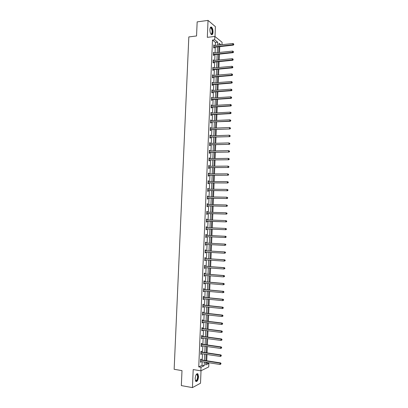 <?xml version="1.0" encoding="UTF-8"?>
<svg xmlns="http://www.w3.org/2000/svg" width="408" height="408" viewBox="0 0 408 408"><rect width="100%" height="100%" fill="white"/><g stroke="black" fill="none" stroke-linecap="round" stroke-linejoin="round"><path stroke-width="0.61" d="M198.543 376.747L197.931 373.896C196.554 373.32 195.626 374.855 195.146 378.496L195.758 381.347C197.146 381.913 198.074 380.384 198.543 376.747M213.027 32.135C213.022 29.764 212.532 28.096 211.558 27.142C210.635 26.678 210.089 27.494 209.911 29.58C209.916 31.962 210.406 33.624 211.369 34.573C212.298 35.037 212.849 34.221 213.027 32.135M205.79 363.528L206.652 363.115L208.86 363.462L208.718 366.93L200.853 370.836L201.001 367.261L204.245 365.695L204.398 362.013M215.006 36.562L215.419 26.668L208.039 20.4L197.161 21.879L196.544 35.97L188.828 36.929L174.15 369.301L181.994 370.612L181.341 385.601L192.428 387.6L200.506 383.219L201.027 370.745M215.363 45.502L215.49 42.432L212.481 40.066L214.705 39.8L214.843 36.429L222.085 42.284L221.983 44.747M206.652 363.115L206.683 362.37M206.749 360.769L207.009 354.45M207.075 352.869L207.335 346.535M207.402 344.974L207.662 338.63M207.728 337.095L207.988 330.74M208.054 329.225L208.315 322.861M208.376 321.366L208.641 314.986M208.702 313.517L208.967 307.127M209.029 305.679L209.294 299.278M209.35 297.85L209.615 291.445M209.676 290.037L209.941 283.616M209.998 282.229L210.263 275.798M210.319 274.436L210.584 267.995M210.64 266.648L210.911 260.197M210.962 258.876L211.232 252.414M211.283 251.114L211.553 244.642M211.604 243.362L211.874 236.88M211.925 235.62L212.196 229.128M212.247 227.883L212.512 221.401M212.563 220.147L212.833 213.69M212.884 212.415L213.149 205.989M213.206 204.694L213.471 198.298M213.522 196.988L213.787 190.618M213.843 189.292L214.103 182.947M214.159 181.601L214.419 175.287M214.475 173.925L214.736 167.637M214.792 166.26L215.052 159.997M215.113 158.605L215.368 152.368M215.429 150.955L215.684 144.748M215.745 143.32L216 137.144M216.056 135.696L216.311 129.545M216.373 128.081L216.628 121.956M216.689 120.477L216.939 114.378M217 112.883L217.255 106.814M217.316 105.3L217.566 99.256M217.627 97.726L217.877 91.708M217.943 90.163L218.188 84.17M218.255 82.61L218.499 76.643M218.566 75.067L218.81 69.131M218.877 67.534L219.121 61.623M219.188 60.012L219.433 54.126M219.499 52.499L219.744 46.64M212.481 40.066L198.742 366.899L202.006 365.339L202.159 361.661M202.225 360.07L202.485 353.772M202.552 352.196L202.817 345.887M202.883 344.337L203.143 338.018M203.209 336.488L203.475 330.154M203.536 328.644L203.801 322.305M203.862 320.815L204.127 314.466M204.189 312.997L204.454 306.637M204.515 305.189L204.78 298.819M204.841 297.396L205.107 291.011M205.168 289.609L205.433 283.213M205.489 281.831L205.76 275.431M205.816 274.069L206.086 267.653M206.142 266.312L206.407 259.891M206.463 258.57L206.734 252.134M206.785 250.838L207.055 244.392M207.111 243.117L207.376 236.66M207.432 235.401L207.703 228.934M207.754 227.7L208.024 221.243M208.075 219.989L208.345 213.557M208.396 212.287L208.661 205.887M208.718 204.602L208.983 198.227M209.039 196.921L209.304 190.572M209.36 189.251L209.62 182.932M209.676 181.596L209.941 175.302M209.998 173.946L210.258 167.683M210.314 166.311L210.579 160.074M210.635 158.681L210.895 152.47M210.951 151.067L211.211 144.881M211.273 143.458L211.528 137.302M211.589 135.864L211.844 129.734M211.905 128.275L212.16 122.176M212.221 120.702L212.476 114.628M212.537 113.133L212.787 107.09M212.854 105.58L213.104 99.557M213.17 98.037L213.42 92.04M213.481 90.499L213.731 84.532M213.797 82.977L214.047 77.036M214.108 75.46L214.358 69.544M214.424 67.957L214.669 62.067M214.736 60.46L214.98 54.601M215.052 52.974L215.291 47.139M214.276 45.625L213.792 44.849L213.67 47.716L214.174 48.098L214.205 47.323M213.965 53.091L213.481 52.311L213.359 55.182L213.858 55.549L213.894 54.779M213.649 60.573L213.165 59.782L213.042 62.664L213.547 63.016L213.583 62.24M213.338 68.059L212.854 67.269L212.731 70.151L213.236 70.487L213.267 69.712M213.022 75.556L213.042 75.087L212.537 74.761L212.415 77.648L212.92 77.969L212.956 77.194M212.711 83.064L212.731 82.579L212.221 82.263L212.104 85.155L212.609 85.461L212.639 84.686M212.395 90.581L212.415 90.076L211.91 89.78L211.788 92.672L212.293 92.963L212.328 92.183M212.078 98.109L212.099 97.583L211.594 97.303L211.471 100.2L211.981 100.475L212.012 99.695M211.762 105.647L211.788 105.106L211.278 104.836L211.155 107.737L211.665 107.998L211.696 107.217M211.446 113.194L211.471 112.633L210.962 112.379L210.839 115.286L211.349 115.53L211.385 114.75M211.13 120.758L211.155 120.171L210.645 119.932L210.523 122.844L211.033 123.073L211.069 122.293M210.814 128.326L210.839 127.719L210.329 127.5L210.207 130.412L210.717 130.626L210.752 129.846M210.497 135.905L210.523 135.283L210.013 135.074L209.891 137.986L210.401 138.19L210.436 137.404M210.181 143.494L210.207 142.851L209.692 142.657L209.569 145.574L210.084 145.763L210.115 144.978M209.86 151.093L209.891 150.43L209.375 150.251L209.253 153.173L209.768 153.347L209.799 152.561M209.544 158.702L209.569 158.018L209.054 157.855L208.932 160.783L209.447 160.941L209.483 160.155M209.222 166.321L209.253 165.623L208.738 165.475L208.615 168.402L209.131 168.545L209.166 167.759M208.906 173.951L208.937 173.232L208.417 173.099L208.294 176.032L208.814 176.159L208.845 175.369M208.585 181.591L208.615 180.851L208.095 180.734L207.973 183.671L208.493 183.784L208.524 182.993M208.264 189.241L208.294 188.481L207.779 188.379L207.652 191.321L208.172 191.418L208.208 190.628M207.942 196.906L207.978 196.126L207.458 196.039L207.33 198.987L207.856 199.068L207.886 198.273M207.621 204.571L207.657 203.776L207.136 203.704L207.009 206.657L207.534 206.723L207.565 205.928M207.3 212.231L207.335 211.436L206.815 211.38L206.688 214.338L207.213 214.389L207.244 213.593M206.984 219.907L207.014 219.111L206.489 219.071L206.366 222.029L206.892 222.064L206.922 221.269M206.657 227.593L206.693 226.792L206.167 226.766L206.045 229.73L206.57 229.75L206.601 228.954M206.336 235.283L206.371 234.488L205.846 234.478L205.719 237.446L206.249 237.446L206.28 236.65M206.014 242.989L206.05 242.189L205.52 242.194L205.397 245.167L205.923 245.157L205.958 244.356M205.693 250.706L205.724 249.905L205.199 249.925L205.071 252.904L205.601 252.873L205.637 252.073M205.367 258.432L205.403 257.626L204.872 257.667L204.75 260.646L205.275 260.605L205.311 259.814M205.046 266.169L205.076 265.363L204.551 265.419L204.423 268.403L204.954 268.342L204.984 267.572M204.719 273.916L204.755 273.11L204.224 273.176L204.097 276.165L204.627 276.094L204.663 275.339M204.398 281.673L204.428 280.867L203.898 280.949L203.77 283.942L204.306 283.851L204.337 283.116M204.071 289.44L204.102 288.635L203.572 288.731L203.444 291.73L203.98 291.623L204.01 290.904M203.745 297.218L203.781 296.412L203.245 296.529L203.118 299.528L203.653 299.406L203.684 298.707M203.419 305.005L203.454 304.2L202.919 304.332L202.791 307.336L203.327 307.199L203.357 306.515M203.092 312.809L203.128 311.998L202.592 312.145L202.465 315.155L203 315.002L203.026 314.339M202.766 320.617L202.802 319.806L202.261 319.969L202.139 322.983L202.674 322.815L202.7 322.172M202.439 328.44L202.47 327.629L201.934 327.808L201.807 330.822L202.348 330.638L202.373 330.011M202.108 336.269L202.144 335.458L201.603 335.656L201.481 338.676L202.016 338.472L202.042 337.865M201.781 344.112L201.817 343.301L201.277 343.51L201.149 346.535L201.69 346.315L201.715 345.729M201.455 351.966L201.486 351.15L200.945 351.38L200.818 354.409L201.358 354.175L201.384 353.603M201.124 359.83L201.159 359.015L200.614 359.259L200.491 362.294L201.032 362.044L201.052 361.493M200.853 370.836L193.198 369.572L192.428 387.6M198.742 366.899L201.001 367.261M208.039 20.4L207.32 37.347L214.843 36.429M205.846 362.243L205.734 364.976L208.86 363.462M221.065 44.855L219.06 43.263L218.989 45.089M218.917 46.731L218.678 52.586M218.611 54.213L218.367 60.093M218.3 61.705L218.056 67.611M217.989 69.207L217.739 75.138M217.678 76.719L217.428 82.676M217.367 84.237L217.117 90.224M217.051 91.769L216.806 97.782M216.74 99.312L216.49 105.351M216.429 106.865L216.174 112.929M216.113 114.424L215.863 120.518M215.801 121.997L215.546 128.117M215.485 129.581L215.23 135.726M215.169 137.17L214.914 143.346M214.858 144.774L214.598 150.975M214.542 152.388L214.282 158.615M214.226 160.012L213.965 166.27M213.909 167.647L213.649 173.93M213.593 175.287L213.328 181.601M213.277 182.942L213.012 189.281M212.956 190.607L212.696 196.977M212.639 198.283L212.374 204.678M212.318 205.969L212.053 212.389M212.002 213.665L211.737 220.116M211.681 221.371L211.415 227.848M211.364 229.092L211.094 235.579M211.043 236.839L210.773 243.316M210.722 244.596L210.451 251.063M210.401 252.363L210.13 258.82M210.074 260.141L209.809 266.587M209.753 267.929L209.488 274.365M209.431 275.731L209.161 282.158M209.105 283.54L208.84 289.955M208.784 291.363L208.519 297.769M208.457 299.197L208.192 305.587M208.131 307.035L207.866 313.421M207.805 314.889L207.544 321.264M207.483 322.754L207.218 329.118M207.157 330.633L206.892 336.983M206.825 338.518L206.565 344.857M206.499 346.412L206.239 352.741M206.173 354.322L205.912 360.641M217.566 45.252L217.694 42.172L214.705 39.8M204.464 360.417L204.724 354.108M204.791 352.527L205.056 346.208M205.122 344.653L205.382 338.319M205.448 336.789L205.709 330.444M205.775 328.935L206.035 322.58M206.101 321.086L206.361 314.726M206.423 313.257L206.688 306.882M206.749 305.434L207.014 299.049M207.075 297.621L207.341 291.225M207.397 289.818L207.667 283.412M207.723 282.03L207.988 275.614M208.044 274.247L208.315 267.821M208.371 266.48L208.636 260.044M208.692 258.723L208.957 252.272M209.013 250.971L209.284 244.514M209.335 243.234L209.605 236.768M209.656 235.508L209.926 229.031M209.977 227.791L210.248 221.32M210.299 220.065L210.564 213.624M210.62 212.354L210.885 205.938M210.941 204.648L211.206 198.263M211.257 196.952L211.523 190.597M211.579 189.271L211.839 182.937M211.895 181.596L212.16 175.292M212.216 173.936L212.476 167.657M212.532 166.286L212.792 160.033M212.854 158.641L213.109 152.419M213.17 151.011L213.425 144.82M213.486 143.392L213.741 137.226M213.802 135.782L214.057 129.642M214.118 128.178L214.373 122.069M214.435 120.59L214.684 114.505M214.746 113.011L215.001 106.952M215.062 105.442L215.312 99.409M215.378 97.879L215.628 91.877M215.689 90.331L215.939 84.354M216.005 82.793L216.25 76.842M216.316 75.266L216.561 69.34M216.628 67.748L216.872 61.848M216.944 60.236L217.184 54.366M217.255 52.739L217.495 46.895M215.49 42.432L217.694 42.172M202.006 365.339L204.245 365.695M213.772 45.293L214.292 45.232M213.46 52.739L213.981 52.683M213.149 60.195L213.67 60.144M212.833 67.662L213.359 67.611M212.522 75.133L213.042 75.087M212.206 82.62L212.731 82.579M211.895 90.117L212.415 90.076M211.579 97.624L212.099 97.583M211.262 105.136L211.788 105.106M210.951 112.664L211.471 112.633M210.635 120.197L211.155 120.171M210.319 127.745L210.839 127.719M210.003 135.303L210.523 135.283M209.681 142.866L210.207 142.851M209.365 150.445L209.891 150.43M209.049 158.029L209.569 158.018M208.728 165.628L209.253 165.623M208.411 173.232L208.937 173.232M208.09 180.851L208.615 180.851M207.774 188.481L208.294 188.481M207.453 196.115L207.978 196.126M207.131 203.765L207.657 203.776M206.81 211.426L207.335 211.436M206.489 219.091L207.014 219.111M206.167 226.772L206.693 226.792M206.045 229.73L206.57 229.75M205.724 237.42L206.249 237.446M205.397 245.126L205.923 245.157M205.076 252.843L205.601 252.873M204.75 260.564L205.275 260.605M204.428 268.301L204.954 268.342M204.102 276.048L204.627 276.094M203.776 283.805L204.306 283.851M203.454 291.572L203.98 291.623M203.128 299.35L203.653 299.406M202.802 307.137L203.327 307.199M202.475 314.94L203 315.002M202.144 322.748L202.674 322.815M201.817 330.567L202.348 330.638M201.491 338.4L202.016 338.472M201.159 346.244L201.69 346.315M200.833 354.093L201.358 354.175M200.501 361.957L201.032 362.044M213.935 46.854L214.44 47.236L233.366 45.11L232.897 44.717L213.705 46.94M233.646 44.401L233.667 43.916L233.646 44.401L232.897 44.717L232.942 43.498L213.761 45.62M214.44 47.236L213.675 47.608M233.366 45.11L233.835 44.559M233.667 43.916L232.942 43.498M210.14 28.075L210.569 27.601C212.135 26.668 213.287 33.543 211.686 34.206L210.803 33.9L211.431 33.986C212.497 32.135 212.344 30.126 210.977 27.953L210.135 28.096M211.767 34.69C213.216 34.124 212.777 28.162 211.211 27.209L210.814 27.045M196.248 374.498L196.875 374.111C197.62 374.146 197.982 375.049 197.967 376.803C197.411 380.404 196.523 381.597 195.299 380.378L195.401 380.506C196.513 380.96 197.258 379.731 197.635 376.824L197.146 374.539L196.248 374.498M195.988 381.536C197.176 381.108 197.911 379.496 198.181 376.696L197.253 373.636M213.455 54.376L213.96 54.743L213.608 54.325L214.113 54.692L233.06 52.678L232.591 52.3L213.389 54.407M233.34 51.984L233.361 51.5L233.34 51.984L232.591 52.3L232.642 51.087L213.445 53.086M213.96 54.743L213.364 55.06M233.06 52.678L233.529 52.137M233.361 51.5L232.642 51.087M213.313 61.797L213.812 62.154L232.759 60.262L232.285 59.9L213.078 61.883M233.034 59.583L233.055 59.094L233.034 59.583L232.285 59.9L232.336 58.681L213.134 60.562M213.812 62.154L213.053 62.516M232.759 60.262L233.223 59.726M233.055 59.094L232.336 58.681M212.996 69.289L213.501 69.625L232.453 67.856L231.979 67.504L212.762 69.37M232.728 67.187L232.749 66.703L232.728 67.187L231.979 67.504L232.03 66.285L212.818 68.044M213.501 69.625L212.736 69.987M232.453 67.856L232.917 67.33M232.749 66.703L232.03 66.285M212.68 76.786L213.185 77.107L232.147 75.454L231.673 75.123L212.451 76.867M232.422 74.807L232.443 74.317L232.422 74.807L231.673 75.123L231.724 73.899L212.507 75.541M213.185 77.107L212.425 77.464M232.147 75.454L232.616 74.939M232.443 74.317L231.724 73.899M212.369 84.293L212.874 84.599L231.841 83.069L231.367 82.753L212.135 84.374M232.116 82.431L232.137 81.942L232.116 82.431L231.367 82.753L231.418 81.529L212.191 83.043M212.874 84.599L212.109 84.951M231.841 83.069L232.31 82.559M232.137 81.942L231.418 81.529M212.053 91.81L212.558 92.106L231.535 90.693L231.061 90.387L211.818 91.892M231.81 90.071L231.831 89.576L231.81 90.071L231.061 90.387L231.106 89.163L211.874 90.561M212.558 92.106L211.798 92.453M231.535 90.693L232.004 90.188M231.831 89.576L231.106 89.163M211.737 99.338L212.247 99.618L231.229 98.328L230.75 98.037L211.502 99.414M231.504 97.716L231.525 97.226L231.504 97.716L230.75 98.037L230.8 96.813L211.558 98.083M212.247 99.618L211.482 99.96M231.229 98.328L231.698 97.833M231.525 97.226L230.8 96.813M211.421 106.876L211.931 107.141L230.923 105.968L230.444 105.698L211.191 106.952M231.198 105.376L231.219 104.882L231.198 105.376L230.444 105.698L230.494 104.468L211.247 105.616M211.931 107.141L211.166 107.477M230.923 105.968L231.387 105.483M231.219 104.882L230.494 104.468M211.104 114.424L211.614 114.674L230.617 113.623L230.138 113.368L210.875 114.5M230.892 113.041L230.138 113.368L230.183 112.139L231.101 112.654L230.892 113.041L231.101 112.654M210.931 113.164L230.183 112.139L230.908 112.552M211.614 114.674L210.849 115.01M230.617 113.623L231.081 113.144M210.788 121.982L230.306 121.288L229.826 121.049L210.554 122.058M230.581 120.722L229.826 121.049L229.877 119.814L230.795 120.324L230.581 120.722L230.795 120.324M210.61 120.717L229.877 119.814L230.602 120.227M211.298 122.216L210.533 122.548M230.306 121.288L230.775 120.819M210.472 129.55L230 128.964L210.237 129.622M230.275 128.413L229.52 128.739L229.566 127.505L230.484 128.01L230.275 128.413L230.484 128.01M210.293 128.285L229.566 127.505L230.296 127.918M210.982 129.769L210.217 130.096M230 128.964L230.464 128.5M210.156 137.129L229.689 136.649L209.921 137.2M210.666 137.333L209.987 137.17L210.502 137.374L209.901 137.654M229.964 136.114L229.209 136.44L229.26 135.206L230.178 135.701L229.964 136.114L230.178 135.701M210.089 135.9L229.26 135.206L229.984 135.619M229.689 136.649L230.158 136.196M209.839 144.718L229.383 144.345L209.605 144.789M229.653 143.82L228.898 144.151L228.949 142.917L229.867 143.407L229.653 143.82L229.867 143.407M209.661 143.443L228.949 142.917L229.673 143.325M210.35 144.906L209.584 145.222M229.383 144.345L229.847 143.902M209.518 152.317L229.072 152.051L209.284 152.388M229.347 151.541L228.587 151.873L228.638 150.639L229.556 151.118L229.347 151.541L229.556 151.118M209.34 151.042L228.638 150.639L229.367 151.047M210.033 152.49L209.268 152.801M229.072 152.051L229.541 151.613M209.202 159.926L228.761 159.773L208.967 159.992M229.036 159.273L228.276 159.61L228.327 158.37L229.25 158.845L229.036 159.273L229.25 158.845M209.024 158.646L228.327 158.37L229.056 158.778M209.717 160.084L208.947 160.395M209.024 158.584L209.299 158.707M228.761 159.773L229.23 159.339M208.881 167.545L228.454 167.499L208.646 167.611M228.725 167.02L227.965 167.351L228.016 166.112L228.939 166.581L228.725 167.02L228.939 166.581M208.702 166.265L228.016 166.112L228.745 166.52M209.396 167.688L208.631 167.994M208.707 166.184L209.024 166.321M228.454 167.499L228.919 167.076M208.559 175.175L228.143 175.236L208.325 175.241M228.414 174.772L227.654 175.109L227.705 173.864L228.628 174.328L228.414 174.772L228.628 174.328M208.386 173.89L227.705 173.864L228.434 174.272M209.08 175.307L208.309 175.603M208.386 173.793L208.748 173.951M228.143 175.236L228.608 174.823M208.243 182.815L227.832 182.988L208.009 182.881M228.103 182.534L227.343 182.871L227.394 181.626L228.317 182.085L228.103 182.534L228.317 182.085M208.065 181.524L227.394 181.626L228.123 182.034M208.758 182.932L207.993 183.223M208.07 181.412L208.468 181.591M227.832 182.988L228.296 182.58M207.922 190.47L227.521 190.745L207.687 190.531M227.791 190.306L227.032 190.648L227.078 189.399L228.006 189.853L227.791 190.306L228.006 189.853M207.743 189.174L227.078 189.399L227.812 189.812M208.442 190.567L207.672 190.857M207.749 189.037L208.192 189.241M227.521 190.745L227.985 190.347M207.601 198.13L227.205 198.518L207.366 198.191M227.475 198.094L226.715 198.436L226.766 197.186L227.695 197.63L227.475 198.094L227.695 197.63M207.422 196.834L226.766 197.186L227.496 197.594M208.121 198.212L207.351 198.497M207.427 196.676L207.912 196.906M227.205 198.518L227.674 198.13M207.279 205.8L226.894 206.3L207.045 205.861M227.164 205.892L226.404 206.229L226.455 204.979L227.378 205.418L227.164 205.892L227.378 205.418M207.101 204.5L226.455 204.979L227.185 205.387M207.799 205.867L207.035 206.147M207.106 204.326L207.636 204.576M226.894 206.3L227.363 205.918M206.958 213.481L226.583 214.093L206.723 213.542M226.853 213.695L226.088 214.037L226.139 212.787L227.067 213.216L226.853 213.695L227.067 213.216M206.779 212.18L226.139 212.787L226.874 213.195M207.478 213.532L206.713 213.807M206.79 211.987L207.356 212.262M226.583 214.093L227.047 213.716M206.637 221.172L226.267 221.896L206.402 221.233M226.537 221.513L225.777 221.86L225.828 220.606L226.756 221.029L226.537 221.513L226.756 221.029M206.458 219.866L225.828 220.606L226.557 221.014M207.157 221.213L206.392 221.483M206.468 219.657L207.08 219.953M226.267 221.896L226.736 221.529M226.42 229.352L226.246 228.842L226.42 229.352L225.956 229.709L206.076 228.934M226.226 229.342L225.461 229.689L225.512 228.434L226.44 228.847M206.137 227.567L225.512 228.434L226.246 228.842M206.805 228.898L206.066 229.163M206.142 227.338L206.851 227.664M226.109 237.181L226.129 236.681L225.639 237.532L205.754 236.645M225.91 237.181L225.145 237.527L225.196 236.273L225.69 236.278L206.565 235.36L205.821 235.028M205.811 235.278L225.196 236.273L225.93 236.681M206.387 236.609L205.744 236.859M226.129 236.681L225.69 236.278M225.792 245.024L225.813 244.525L225.792 245.024L224.828 245.381L205.428 244.367M225.593 245.029L224.828 245.381L224.879 244.122L225.374 244.112L206.244 243.066L205.499 242.729M205.489 243L224.879 244.122L225.614 244.53M206.014 244.331L205.423 244.56M225.813 244.525L225.374 244.112M225.476 252.878L225.496 252.379L225.476 252.878L224.512 253.24L205.107 252.098M225.277 252.894L224.512 253.24L224.563 251.981L225.063 251.955L205.923 250.782L205.178 250.441M205.163 250.726L224.563 251.981L225.298 252.389M205.647 252.067L205.096 252.277M225.496 252.379L225.063 251.955M225.16 260.748L225.18 260.243L225.16 260.748L224.196 261.115L204.78 259.84M224.961 260.763L224.196 261.115L224.247 259.85L224.747 259.809L205.596 258.514L204.852 258.162M204.841 258.468L224.247 259.85L224.981 260.258M205.28 259.809L204.775 259.998M225.18 260.243L224.747 259.809M224.844 268.622L224.864 268.117L224.844 268.622L223.88 269L204.459 267.597M224.645 268.648L223.88 269L223.931 267.735L224.431 267.673L205.275 266.251L204.53 265.894M204.515 266.22L223.931 267.735L224.665 268.143M204.913 267.566L204.449 267.735M224.864 268.117L224.431 267.673M224.528 276.507L224.548 276.002L224.528 276.507L223.564 276.894L204.133 275.359M224.329 276.537L223.564 276.894L223.615 275.63L224.114 275.553L204.949 273.998L204.204 273.635M204.189 273.982L223.615 275.63L224.349 276.032M204.546 275.329L204.127 275.482M224.548 276.002L224.114 275.553M224.211 284.407L224.232 283.902L224.211 284.407L223.247 284.799L203.806 283.137M224.012 284.442L223.247 284.799L223.298 283.529L223.798 283.438L204.627 281.76L203.878 281.387M203.862 281.76L223.298 283.529L224.033 283.937M204.179 283.101L203.801 283.234M224.232 283.902L223.798 283.438M223.895 292.317L223.916 291.807L223.895 292.317L222.926 292.715L203.48 290.919M223.696 292.358L222.926 292.715L222.977 291.445L223.482 291.337L204.301 289.527L203.551 289.155M203.536 289.542L222.977 291.445L223.717 291.853M203.811 290.889L203.475 291.001M223.916 291.807L223.482 291.337M223.579 300.237L223.599 299.727L223.579 300.237L222.61 300.645L203.153 298.717M223.375 300.288L222.61 300.645L222.661 299.37L223.161 299.248L203.975 297.31L203.23 296.927M203.209 297.335L222.661 299.37L223.395 299.778M203.439 298.681L203.148 298.778M223.599 299.727L223.161 299.248M223.258 308.168L223.278 307.658L223.258 308.168L222.289 308.581L202.827 306.525M223.059 308.224L222.289 308.581L222.34 307.311L222.845 307.168L203.648 305.097L202.904 304.715M202.883 305.143L222.34 307.311L223.079 307.714M223.278 307.658L222.845 307.168M222.941 316.108L222.962 315.598L222.941 316.108L221.972 316.531L202.501 314.344M222.737 316.169L221.972 316.531L222.023 315.257L222.528 315.098L203.322 312.9L202.577 312.508M202.557 312.956L222.023 315.257L222.758 315.659M222.962 315.598L222.528 315.098M222.62 324.059L222.442 323.62L222.62 324.059L221.651 324.493L202.291 322.136M222.421 324.13L221.651 324.493L221.702 323.218L222.207 323.044L202.995 320.714L202.246 320.316M202.23 320.785L221.702 323.218L222.442 323.62M222.641 323.549L222.207 323.044M222.304 332.025L222.12 331.592L222.304 332.025L221.33 332.464L201.843 330.011M222.1 332.102L221.33 332.464L221.381 331.189L221.886 330.995L202.669 328.537L201.919 328.134M201.899 328.619L221.381 331.189L222.12 331.592M222.324 331.515L221.886 330.995M221.983 340.002L221.799 339.573L221.983 340.002L221.009 340.45L201.511 337.86M221.779 340.083L221.009 340.45L221.059 339.17L221.57 338.961L202.343 336.37L201.593 335.963M201.572 336.467L221.059 339.17L221.799 339.573M222.003 339.487L221.57 338.961M221.661 347.988L221.478 347.565L221.661 347.988L220.687 348.442L201.185 345.719M221.457 348.075L220.687 348.442L220.738 347.162L221.248 346.938L202.011 344.214L201.261 343.801M201.241 344.327L220.738 347.162L221.478 347.565M221.682 347.473L221.248 346.938M200.909 352.196L220.417 355.164L220.366 356.449L200.853 353.593M200.935 351.65L201.685 352.068L220.927 354.924L220.417 355.164L221.156 355.567L221.136 356.082L221.156 355.567M221.36 355.47L220.927 354.924M220.366 356.449L221.136 356.082M200.583 360.08L220.096 363.181L220.045 364.466L200.522 361.473M200.603 359.509L201.353 359.933L220.606 362.921L220.096 363.181L220.835 363.584L220.815 364.094L220.835 363.584M221.039 363.477L220.606 362.921M220.045 364.466L220.815 364.094M213.772 46.905L214.271 47.292M213.144 61.848L213.649 62.205M212.828 69.334L213.333 69.676M212.517 76.832L213.022 77.158M212.201 84.339L212.706 84.65M211.885 91.856L212.395 92.152M211.568 99.384L212.078 99.664M211.257 106.922L211.762 107.187M210.941 114.469L211.451 114.719M210.62 122.023L211.135 122.262M210.304 129.591L210.819 129.81M209.671 144.758L210.181 144.947M209.35 152.357L209.865 152.531M209.034 159.967L209.549 160.125M208.712 167.581L209.233 167.729M208.391 175.21L208.911 175.343M208.075 182.85L208.595 182.968M207.754 190.5L208.274 190.597M207.432 198.161L207.953 198.242M207.167 204.53L207.478 204.571M207.111 205.831L207.631 205.897M206.846 212.211L207.31 212.257M206.79 213.511L207.31 213.562M206.519 219.897L207.045 219.938M206.468 221.202L206.989 221.238M206.198 227.598L206.723 227.623M206.142 228.903L206.667 228.929M205.877 235.309L206.402 235.319M206.04 235.355L206.565 235.36M205.821 236.62L206.346 236.625M205.55 243.03L206.081 243.025M205.719 243.076L206.244 243.066M205.499 244.341L205.974 244.331M205.229 250.762L205.754 250.736M205.392 250.808L205.923 250.782M205.173 252.073L205.494 252.057M204.903 258.504L205.433 258.463M205.071 258.55L205.596 258.514M204.581 266.256L205.107 266.2M204.745 266.307L205.275 266.251M204.255 274.018L204.785 273.947M204.418 274.069L204.949 273.998M203.929 281.795L204.459 281.709M204.092 281.846L204.627 281.76M203.602 289.578L204.133 289.476M203.765 289.629L204.301 289.527M203.276 297.371L203.811 297.254M203.439 297.427L203.975 297.31M202.949 305.179L203.485 305.046M203.113 305.23L203.648 305.097M202.623 312.992L203.159 312.844M202.786 313.048L203.322 312.9M202.291 320.821L202.832 320.657M202.46 320.877L202.995 320.714M201.965 328.659L202.501 328.476M202.128 328.715L202.669 328.537M201.634 336.508L202.174 336.309M201.802 336.564L202.343 336.37M201.307 344.367L201.848 344.153M201.47 344.429L202.011 344.214M200.976 352.237L201.516 352.007M201.144 352.298L201.685 352.068M200.644 360.116L201.19 359.871M200.812 360.182L201.353 359.933M211.558 27.142L211.181 27.188M210.344 27.902L210.513 27.632M210.166 28.06L210.977 27.953M196.34 374.406L197.146 374.539M213.282 61.802L213.787 62.159M212.956 69.294L213.46 69.63M212.624 76.791L213.129 77.117M212.298 84.303L212.803 84.614M211.971 91.826L212.476 92.121M211.64 99.358L212.15 99.634M211.313 106.896L211.818 107.161M210.982 114.449L211.492 114.699M210.656 122.012L211.166 122.247M210.324 129.586L210.834 129.805"/></g></svg>
